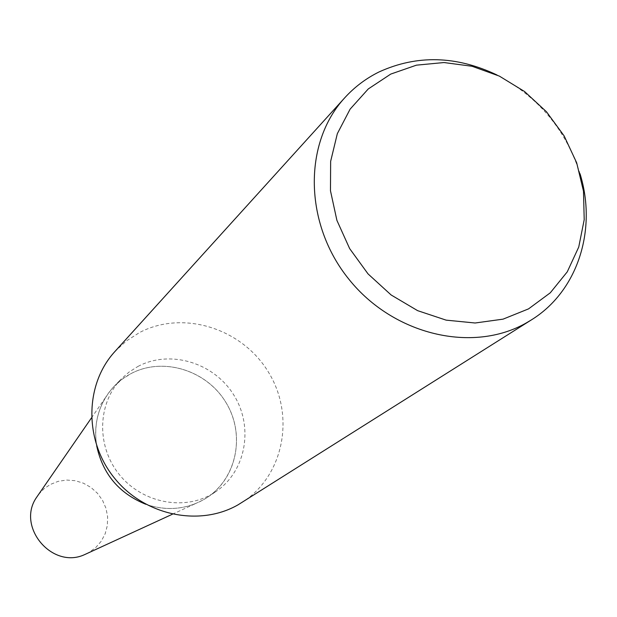 <?xml version="1.0" encoding="UTF-8"?>
<svg xmlns="http://www.w3.org/2000/svg" width="617" height="617" viewBox="0 0 617 617"><rect width="100%" height="100%" fill="white"/><g stroke="black" fill="none" stroke-linecap="round" stroke-linejoin="round"><path stroke-width="0.46" stroke-dasharray="3.08 2.31" d="M137.969 366.429C170.03 349.353 213.806 362.611 233.689 394.841C253.957 426.825 246.137 471.311 215.888 491.587L211.122 494.533C181.814 511.2 140.452 502.037 118.456 473.478C96.221 445.104 97.725 402.994 121.256 378.969L129.115 372.028L137.969 366.429M114.407 386.049C99.152 402.616 93.252 422.56 96.699 445.883C93.869 428.275 96.846 412.11 105.623 397.387C111.97 387.183 120.4 379.27 130.92 373.663C162.579 356.773 205.793 369.814 225.39 401.613C245.381 433.173 237.614 477.08 207.728 497.117L203.016 500.025C185.038 509.657 165.942 511.061 145.735 504.243C162.595 510.066 179.03 509.927 195.041 503.811L203.016 500.017C235.463 482.07 246.206 437.222 226.871 404.081C207.998 370.67 163.451 356.279 130.92 373.663L122.174 379.2L114.407 386.049L121.256 378.969M114.824 351.613L126.346 340.962L139.55 332.54C183.156 309.626 242.388 328.437 268.65 372.491C295.481 416.213 283.72 476.393 241.725 502.639M497.109 75.05C538.171 96.668 565.812 129.57 580.034 173.747M38.655 494.364L43.938 488.818L50.255 484.499L58.152 481.345L66.59 480.049L75.151 480.682L83.418 483.196L90.977 487.469L97.463 493.284L102.553 500.364L106.001 508.346L107.628 516.845L107.35 525.445L105.191 533.713L101.227 541.248L95.666 547.665L87.976 553.071M207.728 497.117L215.888 491.587M172.374 514.239L195.041 503.811M91.439 417.925L105.623 397.387"/><path stroke-width="0.93" d="M580.034 173.747C597.31 229.709 577.759 291.278 531.36 319.915L238.062 504.822C199.322 527.072 144.285 515.519 114.284 477.89C83.989 440.499 84.668 384.46 114.824 351.613L344.733 97.802C354.582 86.997 366.035 78.367 379.1 71.927C417.061 54.635 456.395 55.677 497.109 75.05M531.36 319.915L526.293 322.93C472.691 353.61 393.484 335.016 348.937 279.293C303.965 223.902 303.016 143.09 344.733 97.802M390.746 74.086L416.429 65.163L443.985 62.541L472.082 66.274L499.361 76.107L524.558 91.532L546.485 111.785L564.139 135.917L576.671 162.795L583.489 191.17L584.206 219.706L578.738 247.047L567.27 271.827L550.279 292.813L528.53 308.886L503.056 319.151L475.113 323L446.13 320.138L417.624 310.652L391.124 294.972L368.048 273.909L349.646 248.589L336.905 220.369L330.473 190.761L330.643 161.345L337.329 133.673L350.117 109.14L368.249 88.964L390.746 74.086M145.735 504.243C119.081 493.453 102.738 474.003 96.699 445.883C102.738 474.003 119.081 493.446 145.728 504.243M87.976 553.071L84.406 554.714C52.129 569.491 16.297 526.841 36.411 497.603L38.655 494.364M84.406 554.714L172.374 514.239M36.411 497.603L91.439 417.925"/></g></svg>
